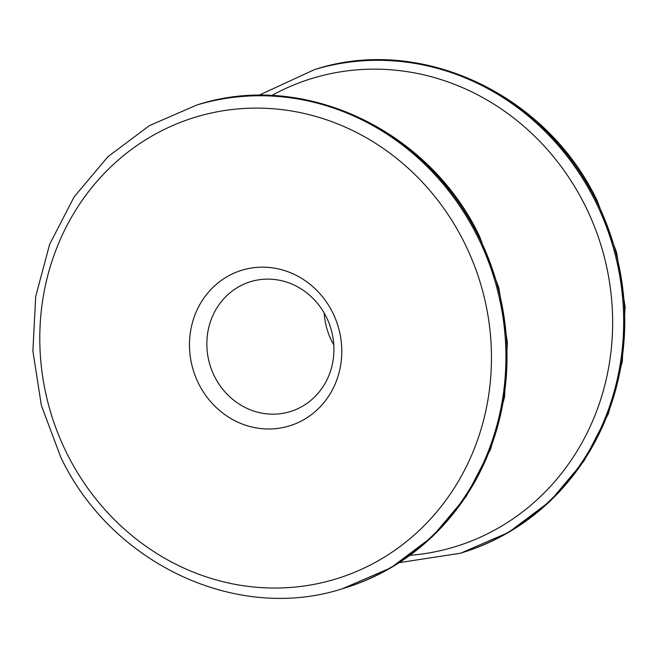 <?xml version="1.0" encoding="UTF-8"?>
<svg xmlns="http://www.w3.org/2000/svg" width="658" height="658" viewBox="0 0 658 658"><rect width="100%" height="100%" fill="white"/><g stroke="black" fill="none" stroke-linecap="round" stroke-linejoin="round"><path stroke-width="0.99" d="M229.527 275.34A81.386 75.662 73.2 0 1 332.677 312.608A81.386 75.662 73.2 0 1 301.734 420.816A81.386 75.662 73.2 0 1 198.584 383.548A81.386 75.662 73.2 0 1 229.527 275.34M326.335 317.049A67.914 63.135 -106.8 0 0 250.805 281.616A67.914 63.135 -106.8 0 0 240.252 285.95A67.914 63.135 -106.8 0 0 214.434 376.244A67.914 63.135 -106.8 0 0 289.956 411.678A67.914 63.135 -106.8 0 0 300.517 407.343A67.914 63.135 -106.8 0 0 326.335 317.049M333.795 344.915A67.914 63.135 73.2 0 1 331.665 340.951A67.914 63.135 73.2 0 1 324.205 313.085M343.476 588.408A252.573 234.807 -106.8 0 0 478.753 236.477A252.573 234.807 -106.8 0 0 197.869 104.704C303.363 70.595 428.95 129.593 479.559 236.378L498.887 287.965L507.367 342.341L504.571 396.93L490.629 449.134L466.177 496.486L432.372 536.698L390.811 567.846L342.39 588.737A252.573 234.807 -106.8 0 0 477.667 236.806A252.573 234.807 -106.8 0 0 196.791 105.033L149.456 125.596L107.887 156.744L74.083 196.956L49.638 244.307L35.697 296.511L32.9 351.101L41.372 405.476L60.709 457.063C111.309 563.832 236.88 622.846 342.39 588.737M410 555.327A244.825 227.594 -106.8 0 0 585.25 205.88A244.825 227.594 -106.8 0 0 271.606 95.575M66.803 453.263A241.346 224.37 -106.8 0 0 372.708 563.783A241.346 224.37 -106.8 0 0 464.458 242.892A241.346 224.37 -106.8 0 0 158.553 132.373A241.346 224.37 -106.8 0 0 66.803 453.263M399.332 562.631L460.131 553.296A252.573 234.807 -106.8 0 0 595.4 201.364A252.573 234.807 -106.8 0 0 314.524 69.592L315.61 69.263C421.095 35.154 546.683 94.152 597.291 200.937L616.628 252.524L625.1 306.899L622.303 361.489L608.362 413.693L583.917 461.044L550.113 501.256L508.544 532.404L461.209 552.967A252.573 234.807 -106.8 0 0 596.485 201.035A252.573 234.807 -106.8 0 0 315.61 69.263M197.869 104.704L196.791 105.033M258.668 95.369L314.524 69.592M460.131 553.296L461.209 552.967"/></g></svg>
